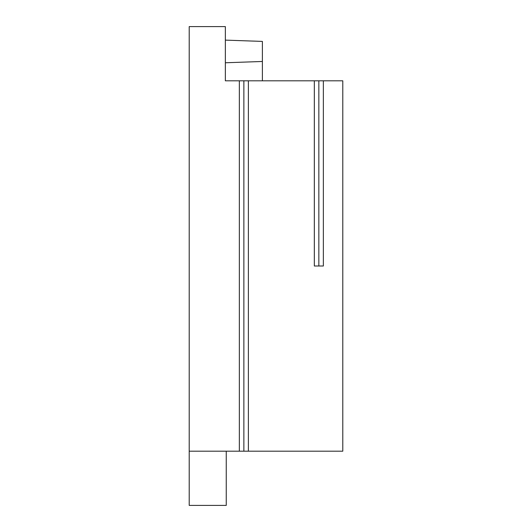 <?xml version="1.0" encoding="UTF-8"?>
<svg xmlns="http://www.w3.org/2000/svg" width="532" height="532" viewBox="0 0 532 532"><rect width="100%" height="100%" fill="white"/><g stroke="black" fill="none" stroke-linecap="round" stroke-linejoin="round"><path stroke-width="0.8" d="M239.347 80.804L243.869 80.804L243.869 451.196L239.347 451.196L239.347 80.804L225.349 80.804L225.349 26.6L189.212 26.6L189.212 505.4L226.253 505.4L226.253 451.196M243.869 80.804L248.384 80.804L248.384 451.196L243.869 451.196M314.332 80.804L323.363 80.804L323.363 266L314.332 266L314.332 80.804L248.384 80.804M248.384 451.196L342.788 451.196L342.788 80.804L323.363 80.804M225.349 62.769L262.389 61.473L262.389 41.41L225.349 40.119M262.389 80.804L262.389 61.473M239.347 451.196L189.212 451.196M318.848 80.804L318.848 266"/></g></svg>
